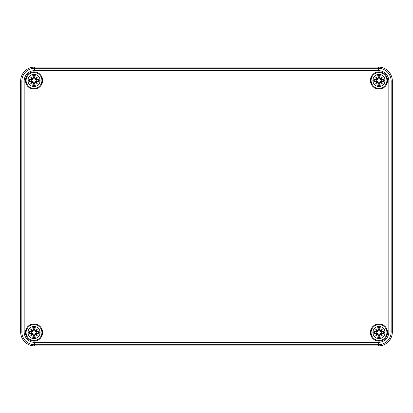 <?xml version="1.0" encoding="UTF-8"?>
<svg xmlns="http://www.w3.org/2000/svg" width="413" height="413" viewBox="0 0 413 413"><rect width="100%" height="100%" fill="white"/><g stroke="black" fill="none" stroke-linecap="round" stroke-linejoin="round"><path stroke-width="0.62" d="M34.589 67.112L378.411 67.112A13.939 13.939 0 0 1 392.35 81.051L392.35 331.949A13.939 13.939 0 0 1 378.411 345.887L34.589 345.887A13.939 13.939 0 0 1 20.65 331.949L20.65 81.051A13.939 13.939 0 0 1 34.589 67.112A13.939 13.939 0 0 0 20.65 81.051L20.65 331.949A13.939 13.939 0 0 0 34.589 345.887L378.411 345.887A13.939 13.939 0 0 0 392.35 331.949L392.35 81.051A13.939 13.939 0 0 0 378.411 67.112L34.589 67.112L34.589 68.31A12.741 12.741 0 0 0 21.848 81.051L21.848 331.949A12.741 12.741 0 0 0 34.589 344.69L34.589 342.367A10.418 10.418 0 0 1 24.171 331.949L20.65 331.949M42.606 332.532A8.596 8.596 0 0 1 29.71 339.971A8.596 8.596 0 0 1 29.71 325.088A8.596 8.596 0 0 1 42.606 332.532M42.606 80.473A8.596 8.596 0 0 1 29.71 87.912A8.596 8.596 0 0 1 29.71 73.029A8.596 8.596 0 0 1 42.606 80.473M387.585 80.473A8.596 8.596 0 0 1 374.694 87.912A8.596 8.596 0 0 1 374.694 73.029A8.596 8.596 0 0 1 387.585 80.473M387.585 332.527A8.596 8.596 0 0 1 374.694 339.971A8.596 8.596 0 0 1 374.694 325.088A8.596 8.596 0 0 1 387.585 332.527M34.011 326.43A6.097 6.097 0 0 1 39.287 335.578A6.097 6.097 0 0 1 28.729 335.578A6.097 6.097 0 0 1 34.011 326.43M34.011 324.633A7.899 7.899 0 0 0 27.165 336.481A7.899 7.899 0 0 0 40.851 336.481A7.899 7.899 0 0 0 34.011 324.633A7.899 7.899 0 0 0 27.165 336.481A7.899 7.899 0 0 0 40.851 336.481A7.899 7.899 0 0 0 34.011 324.633M34.847 330.002A15.074 1.311 -80.2 0 0 35.229 327.406L34.362 329.744A2.808 2.808 0 0 0 33.654 329.744L32.761 331.283L31.409 332.217L28.884 331.309A5.266 5.266 0 0 0 28.884 333.75A15.074 1.311 -9.8 0 0 31.481 333.368L32.183 333.88A14.956 2.597 130 0 0 30.593 335.945A14.956 2.597 -40 0 0 32.658 334.354L33.169 335.057A15.074 1.311 99.8 0 0 32.787 337.653L33.654 335.315A2.808 2.808 0 0 0 34.362 335.315L35.255 333.776L36.607 332.842L39.132 333.75A5.266 5.266 0 0 0 39.132 331.309A15.074 1.311 170.2 0 0 36.535 331.691L35.833 331.18A14.956 2.597 -50 0 0 37.423 329.115A14.956 2.597 140 0 0 35.358 330.705L34.723 330.002L35.358 330.705M34.362 335.315L35.229 337.653A15.074 1.311 -99.8 0 0 34.847 335.057L35.358 334.354A14.956 2.597 40 0 0 37.423 335.945A14.956 2.597 -130 0 0 35.833 333.88L36.535 333.368A15.074 1.311 9.8 0 0 39.132 333.75M33.654 329.744L32.787 327.406A15.074 1.311 80.2 0 0 33.169 330.002L32.658 330.705A14.956 2.597 -140 0 0 30.593 329.115A14.956 2.597 50 0 0 32.183 331.18L31.481 331.691A15.074 1.311 -170.2 0 0 28.884 331.309M33.169 330.002L33.293 330.002A14.956 1.306 -99.8 0 1 32.947 327.705M32.658 330.705L33.696 329.93M30.593 329.115L32.761 331.283M31.481 331.691L32.183 331.18M32.632 330.839L32.317 331.154A14.842 2.576 -130 0 1 31.197 329.719A14.842 2.576 40 0 1 32.632 330.834M31.481 333.368L31.481 333.245A14.956 1.306 170.2 0 1 29.184 333.59L28.884 333.75M32.183 333.88L31.409 332.842L32.761 333.776L33.654 335.315M30.593 335.945L32.761 333.776M33.169 335.057L32.658 334.354M29.184 333.59L31.409 332.842M32.317 333.905L32.632 334.22A14.842 2.576 140 0 1 31.197 335.341A14.842 2.576 -50 0 1 32.312 333.905M34.847 335.057L34.723 335.057A14.956 1.306 80.2 0 1 35.069 337.354M35.358 334.354L34.32 335.129M37.423 335.945L35.255 333.776M36.535 333.368L35.833 333.88M35.384 334.22L35.699 333.905A14.842 2.576 50 0 1 36.819 335.341A14.842 2.576 -140 0 1 35.384 334.225M36.535 331.691L36.535 331.815A14.956 1.306 -9.8 0 1 38.832 331.469L39.132 331.309M35.833 331.18L36.607 332.217L35.255 331.283L34.362 329.744M35.255 331.283L36.819 329.719A14.842 2.576 130 0 1 35.704 331.154L35.384 330.834A14.842 2.576 -40 0 1 36.819 329.719L37.423 329.115M38.832 331.469L36.607 332.217M31.223 332.883A2.808 2.808 0 0 1 31.223 332.176M36.793 332.176A2.808 2.808 0 0 1 36.793 332.883M378.989 326.43A6.097 6.097 0 0 1 384.271 335.578A6.097 6.097 0 0 1 373.713 335.578A6.097 6.097 0 0 1 378.989 326.43M378.989 324.633A7.899 7.899 0 0 0 372.149 336.481A7.899 7.899 0 0 0 385.835 336.481A7.899 7.899 0 0 0 378.989 324.633A7.899 7.899 0 0 0 372.149 336.481A7.899 7.899 0 0 0 385.835 336.481A7.899 7.899 0 0 0 378.989 324.633M379.831 330.002A15.074 1.311 -80.2 0 0 380.213 327.406L379.346 329.744A2.808 2.808 0 0 0 378.638 329.744L377.745 331.283L376.393 332.217L373.868 331.309A5.266 5.266 0 0 0 373.868 333.75A15.074 1.311 -9.8 0 0 376.465 333.368L377.167 333.88A14.956 2.597 130 0 0 375.577 335.945A14.956 2.597 -40 0 0 377.642 334.354L378.153 335.057A15.074 1.311 99.8 0 0 377.771 337.653L378.638 335.315A2.808 2.808 0 0 0 379.346 335.315L380.239 333.776L381.591 332.842L384.116 333.75A5.266 5.266 0 0 0 384.116 331.309A15.074 1.311 170.2 0 0 381.519 331.691L380.817 331.18A14.956 2.597 -50 0 0 382.407 329.115A14.956 2.597 140 0 0 380.342 330.705L379.707 330.002L380.342 330.705M379.346 335.315L380.213 337.653A15.074 1.311 -99.8 0 0 379.831 335.057L380.342 334.354A14.956 2.597 40 0 0 382.407 335.945A14.956 2.597 -130 0 0 380.817 333.88L381.519 333.368A15.074 1.311 9.8 0 0 384.116 333.75M378.638 329.744L377.771 327.406A15.074 1.311 80.2 0 0 378.153 330.002L377.642 330.705A14.956 2.597 -140 0 0 375.577 329.115A14.956 2.597 50 0 0 377.167 331.18L376.465 331.691A15.074 1.311 -170.2 0 0 373.868 331.309M378.153 330.002L378.277 330.002A14.956 1.306 -99.8 0 1 377.931 327.705M377.642 330.705L378.68 329.93M375.577 329.115L377.745 331.283M376.465 331.691L377.167 331.18M377.616 330.839L377.301 331.154A14.842 2.576 -130 0 1 376.181 329.719A14.842 2.576 40 0 1 377.616 330.834M376.465 333.368L376.465 333.245A14.956 1.306 170.2 0 1 374.168 333.59L373.868 333.75M377.167 333.88L376.393 332.842L377.745 333.776L378.638 335.315M375.577 335.945L377.745 333.776M378.153 335.057L377.642 334.354M374.168 333.59L376.393 332.842M377.301 333.905L377.616 334.22A14.842 2.576 140 0 1 376.181 335.341A14.842 2.576 -50 0 1 377.296 333.905M379.831 335.057L379.707 335.057A14.956 1.306 80.2 0 1 380.053 337.354M380.342 334.354L379.304 335.129M382.407 335.945L380.239 333.776M381.519 333.368L380.817 333.88M380.368 334.22L380.683 333.905A14.842 2.576 50 0 1 381.803 335.341A14.842 2.576 -140 0 1 380.368 334.225M381.519 331.691L381.519 331.815A14.956 1.306 -9.8 0 1 383.816 331.469L384.116 331.309M380.817 331.18L381.591 332.217L380.239 331.283L379.346 329.744M380.239 331.283L381.803 329.719A14.842 2.576 130 0 1 380.688 331.154L380.368 330.834A14.842 2.576 -40 0 1 381.803 329.719L382.407 329.115M383.816 331.469L381.591 332.217M376.207 332.883A2.808 2.808 0 0 1 376.207 332.176M381.777 332.176A2.808 2.808 0 0 1 381.777 332.883M34.011 74.371A6.097 6.097 0 0 1 39.287 83.519A6.097 6.097 0 0 1 28.729 83.519A6.097 6.097 0 0 1 34.011 74.371M34.011 72.574A7.899 7.899 0 0 0 27.165 84.422A7.899 7.899 0 0 0 40.851 84.422A7.899 7.899 0 0 0 34.011 72.574A7.899 7.899 0 0 0 27.165 84.422A7.899 7.899 0 0 0 40.851 84.422A7.899 7.899 0 0 0 34.011 72.574M34.847 77.943A15.074 1.311 -80.2 0 0 35.229 75.347L34.362 77.685A2.808 2.808 0 0 0 33.654 77.685L32.761 79.224L31.409 80.158L28.884 79.25A5.266 5.266 0 0 0 28.884 81.691A15.074 1.311 -9.8 0 0 31.481 81.309L32.183 81.82A14.956 2.597 130 0 0 30.593 83.885A14.956 2.597 -40 0 0 32.658 82.295L33.169 82.998A15.074 1.311 99.8 0 0 32.787 85.594L33.654 83.256A2.808 2.808 0 0 0 34.362 83.256L35.255 81.717L36.607 80.783L39.132 81.691A5.266 5.266 0 0 0 39.132 79.25A15.074 1.311 170.2 0 0 36.535 79.632L35.833 79.12A14.956 2.597 -50 0 0 37.423 77.055A14.956 2.597 140 0 0 35.358 78.646L34.723 77.943L35.358 78.646M34.362 83.256L35.229 85.594A15.074 1.311 -99.8 0 0 34.847 82.998L35.358 82.295A14.956 2.597 40 0 0 37.423 83.885A14.956 2.597 -130 0 0 35.833 81.82L36.535 81.309A15.074 1.311 9.8 0 0 39.132 81.691M33.654 77.685L32.787 75.347A15.074 1.311 80.2 0 0 33.169 77.943L32.658 78.646A14.956 2.597 -140 0 0 30.593 77.055A14.956 2.597 50 0 0 32.183 79.12L31.481 79.632A15.074 1.311 -170.2 0 0 28.884 79.25M33.169 77.943L33.293 77.943A14.956 1.306 -99.8 0 1 32.947 75.646M32.658 78.646L33.696 77.871M30.593 77.055L32.761 79.224M31.481 79.632L32.183 79.12M32.632 78.78L32.317 79.095A14.842 2.576 -130 0 1 31.197 77.659A14.842 2.576 40 0 1 32.632 78.775M31.481 81.309L31.481 81.185A14.956 1.306 170.2 0 1 29.184 81.531L28.884 81.691M32.183 81.82L31.409 80.783L32.761 81.717L33.654 83.256M30.593 83.885L32.761 81.717M33.169 82.998L32.658 82.295M29.184 81.531L31.409 80.783M32.317 81.846L32.632 82.161A14.842 2.576 140 0 1 31.197 83.281A14.842 2.576 -50 0 1 32.312 81.846M34.847 82.998L34.723 82.998A14.956 1.306 80.2 0 1 35.069 85.295M35.358 82.295L34.32 83.07M37.423 83.885L35.255 81.717M36.535 81.309L35.833 81.82M35.384 82.161L35.699 81.846A14.842 2.576 50 0 1 36.819 83.281A14.842 2.576 -140 0 1 35.384 82.166M36.535 79.632L36.535 79.755A14.956 1.306 -9.8 0 1 38.832 79.41L39.132 79.25M35.833 79.12L36.607 80.158L35.255 79.224L34.362 77.685M35.255 79.224L36.819 77.659A14.842 2.576 130 0 1 35.704 79.095L35.384 78.775A14.842 2.576 -40 0 1 36.819 77.659L37.423 77.055M38.832 79.41L36.607 80.158M31.223 80.824A2.808 2.808 0 0 1 31.223 80.117M36.793 80.117A2.808 2.808 0 0 1 36.793 80.824M378.989 74.371A6.097 6.097 0 0 1 384.271 83.519A6.097 6.097 0 0 1 373.713 83.519A6.097 6.097 0 0 1 378.989 74.371M378.989 72.574A7.899 7.899 0 0 0 372.149 84.422A7.899 7.899 0 0 0 385.835 84.422A7.899 7.899 0 0 0 378.989 72.574A7.899 7.899 0 0 0 372.149 84.422A7.899 7.899 0 0 0 385.835 84.422A7.899 7.899 0 0 0 378.989 72.574M379.831 77.943A15.074 1.311 -80.2 0 0 380.213 75.347L379.346 77.685A2.808 2.808 0 0 0 378.638 77.685L377.745 79.224L376.393 80.158L373.868 79.25A5.266 5.266 0 0 0 373.868 81.691A15.074 1.311 -9.8 0 0 376.465 81.309L377.167 81.82A14.956 2.597 130 0 0 375.577 83.885A14.956 2.597 -40 0 0 377.642 82.295L378.153 82.998A15.074 1.311 99.8 0 0 377.771 85.594L378.638 83.256A2.808 2.808 0 0 0 379.346 83.256L380.239 81.717L381.591 80.783L384.116 81.691A5.266 5.266 0 0 0 384.116 79.25A15.074 1.311 170.2 0 0 381.519 79.632L380.817 79.12A14.956 2.597 -50 0 0 382.407 77.055A14.956 2.597 140 0 0 380.342 78.646L379.707 77.943L380.342 78.646M379.346 83.256L380.213 85.594A15.074 1.311 -99.8 0 0 379.831 82.998L380.342 82.295A14.956 2.597 40 0 0 382.407 83.885A14.956 2.597 -130 0 0 380.817 81.82L381.519 81.309A15.074 1.311 9.8 0 0 384.116 81.691M378.638 77.685L377.771 75.347A15.074 1.311 80.2 0 0 378.153 77.943L377.642 78.646A14.956 2.597 -140 0 0 375.577 77.055A14.956 2.597 50 0 0 377.167 79.12L376.465 79.632A15.074 1.311 -170.2 0 0 373.868 79.25M378.153 77.943L378.277 77.943A14.956 1.306 -99.8 0 1 377.931 75.646M377.642 78.646L378.68 77.871M375.577 77.055L377.745 79.224M376.465 79.632L377.167 79.12M377.616 78.78L377.301 79.095A14.842 2.576 -130 0 1 376.181 77.659A14.842 2.576 40 0 1 377.616 78.775M376.465 81.309L376.465 81.185A14.956 1.306 170.2 0 1 374.168 81.531L373.868 81.691M377.167 81.82L376.393 80.783L377.745 81.717L378.638 83.256M375.577 83.885L377.745 81.717M378.153 82.998L377.642 82.295M374.168 81.531L376.393 80.783M377.301 81.846L377.616 82.161A14.842 2.576 140 0 1 376.181 83.281A14.842 2.576 -50 0 1 377.296 81.846M379.831 82.998L379.707 82.998A14.956 1.306 80.2 0 1 380.053 85.295M380.342 82.295L379.304 83.07M382.407 83.885L380.239 81.717M381.519 81.309L380.817 81.82M380.368 82.161L380.683 81.846A14.842 2.576 50 0 1 381.803 83.281A14.842 2.576 -140 0 1 380.368 82.166M381.519 79.632L381.519 79.755A14.956 1.306 -9.8 0 1 383.816 79.41L384.116 79.25M380.817 79.12L381.591 80.158L380.239 79.224L379.346 77.685M380.239 79.224L381.803 77.659A14.842 2.576 130 0 1 380.688 79.095L380.368 78.775A14.842 2.576 -40 0 1 381.803 77.659L382.407 77.055M383.816 79.41L381.591 80.158M376.207 80.824A2.808 2.808 0 0 1 376.207 80.117M381.777 80.117A2.808 2.808 0 0 1 381.777 80.824M34.589 345.887L34.589 344.69L378.411 344.69L378.411 342.367L34.589 342.367M24.171 331.949L24.171 81.051L20.65 81.051M378.411 345.887L378.411 344.69A12.741 12.741 0 0 0 391.152 331.949L388.829 331.949A10.418 10.418 0 0 1 378.411 342.367M24.171 81.051A10.418 10.418 0 0 1 34.589 70.633L34.589 68.31L378.411 68.31L378.411 70.633A10.418 10.418 0 0 1 388.829 81.051L388.829 331.949M392.35 331.949L391.152 331.949L391.152 81.051L388.829 81.051M34.589 70.633L378.411 70.633M392.35 81.051L391.152 81.051A12.741 12.741 0 0 0 378.411 68.31L378.411 67.112M32.787 327.406A5.266 5.266 0 0 1 35.229 327.406M35.229 337.653A5.266 5.266 0 0 1 32.787 337.653M29.184 331.469A14.956 1.306 9.8 0 1 31.481 331.815L31.409 332.217M32.947 337.354A14.956 1.306 -80.2 0 1 33.293 335.057L33.696 335.129M38.832 333.59A14.956 1.306 -170.2 0 1 36.535 333.245L36.607 332.842M35.069 327.705A14.956 1.306 99.8 0 1 34.723 330.002L34.32 329.93M33.014 327.963A4.672 4.672 0 0 1 35.002 327.963M29.442 333.523A4.672 4.672 0 0 1 29.442 331.536M35.002 337.096A4.672 4.672 0 0 1 33.014 337.096M38.574 331.536A4.672 4.672 0 0 1 38.574 333.523M377.771 327.406A5.266 5.266 0 0 1 380.213 327.406M380.213 337.653A5.266 5.266 0 0 1 377.771 337.653M374.168 331.469A14.956 1.306 9.8 0 1 376.465 331.815L376.393 332.217M377.931 337.354A14.956 1.306 -80.2 0 1 378.277 335.057L378.68 335.129M383.816 333.59A14.956 1.306 -170.2 0 1 381.519 333.245L381.591 332.842M380.053 327.705A14.956 1.306 99.8 0 1 379.707 330.002L379.304 329.93M377.998 327.963A4.672 4.672 0 0 1 379.986 327.963M374.426 333.523A4.672 4.672 0 0 1 374.426 331.536M379.986 337.096A4.672 4.672 0 0 1 377.998 337.096M383.558 331.536A4.672 4.672 0 0 1 383.558 333.523M32.787 75.347A5.266 5.266 0 0 1 35.229 75.347M35.229 85.594A5.266 5.266 0 0 1 32.787 85.594M29.184 79.41A14.956 1.306 9.8 0 1 31.481 79.755L31.409 80.158M32.947 85.295A14.956 1.306 -80.2 0 1 33.293 82.998L33.696 83.07M38.832 81.531A14.956 1.306 -170.2 0 1 36.535 81.185L36.607 80.783M35.069 75.646A14.956 1.306 99.8 0 1 34.723 77.943L34.32 77.871M33.014 75.904A4.672 4.672 0 0 1 35.002 75.904M29.442 81.464A4.672 4.672 0 0 1 29.442 79.477M35.002 85.037A4.672 4.672 0 0 1 33.014 85.037M38.574 79.477A4.672 4.672 0 0 1 38.574 81.464M377.771 75.347A5.266 5.266 0 0 1 380.213 75.347M380.213 85.594A5.266 5.266 0 0 1 377.771 85.594M374.168 79.41A14.956 1.306 9.8 0 1 376.465 79.755L376.393 80.158M377.931 85.295A14.956 1.306 -80.2 0 1 378.277 82.998L378.68 83.07M383.816 81.531A14.956 1.306 -170.2 0 1 381.519 81.185L381.591 80.783M380.053 75.646A14.956 1.306 99.8 0 1 379.707 77.943L379.304 77.871M377.998 75.904A4.672 4.672 0 0 1 379.986 75.904M374.426 81.464A4.672 4.672 0 0 1 374.426 79.477M379.986 85.037A4.672 4.672 0 0 1 377.998 85.037M383.558 79.477A4.672 4.672 0 0 1 383.558 81.464"/></g></svg>
